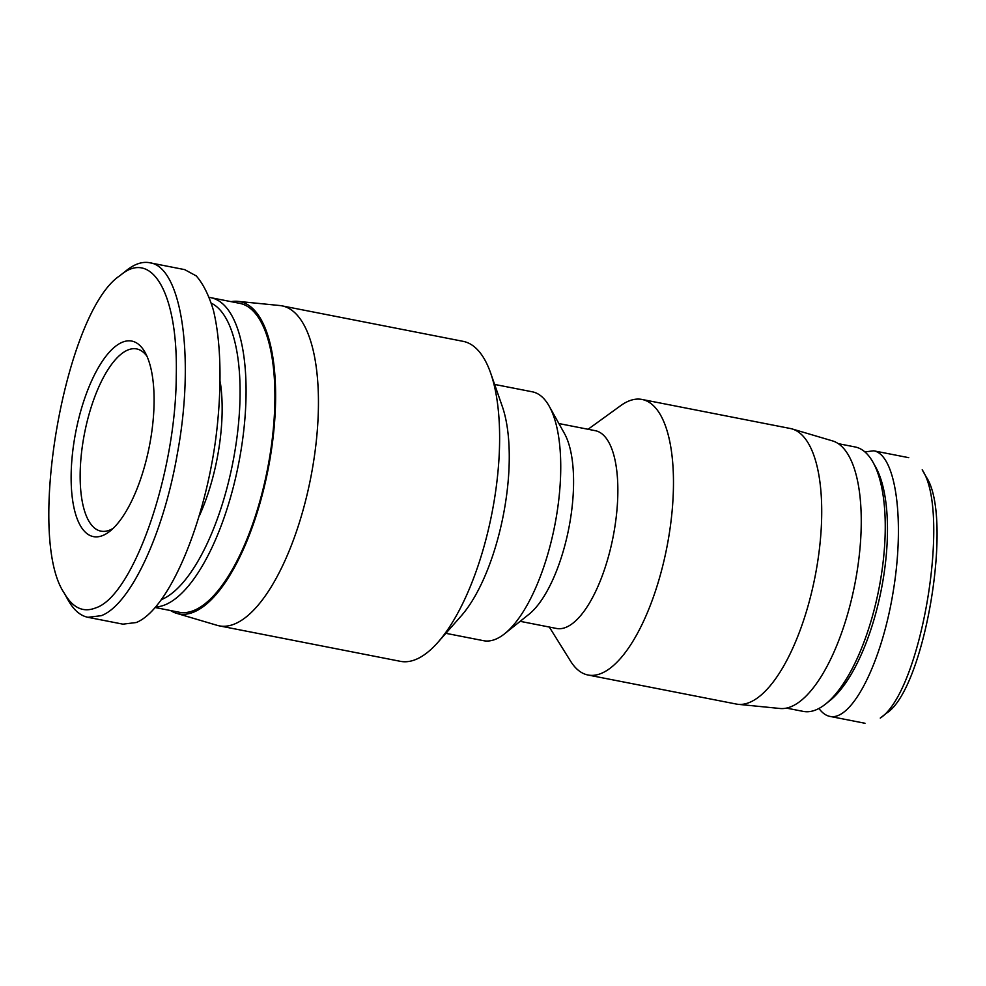 <?xml version="1.0" encoding="UTF-8"?>
<svg xmlns="http://www.w3.org/2000/svg" width="986" height="986" viewBox="0 0 986 986"><rect width="100%" height="100%" fill="white"/><g stroke="black" fill="none" stroke-linecap="round" stroke-linejoin="round"><path stroke-width="1.48" d="M231.081 301.654A159.079 59.838 101.1 0 1 237.872 301.359A159.079 59.838 101.1 0 1 268.118 469.287A159.079 59.838 101.1 0 1 176.753 613.391A159.079 59.838 101.1 0 1 170.578 610.556M237.872 301.359L279.753 305.524A163.047 61.329 101.1 0 1 281.91 305.845A163.047 61.329 101.1 0 1 310.763 477.631A163.047 61.329 101.1 0 1 219.237 625.851A163.047 61.329 101.1 0 1 217.117 625.334L176.753 613.391M281.91 305.845L463.112 341.341A163.047 61.329 101.1 0 1 490.695 373.189A163.047 61.329 101.1 0 1 437.994 642.256A163.047 61.329 101.1 0 1 400.427 661.335L219.237 625.851M490.695 373.189L502.318 406.503A126.812 47.698 101.1 0 1 461.325 615.782L437.994 642.256M494.615 384.429L532.329 391.812A126.812 47.698 101.1 0 1 549.239 406.257A126.812 47.698 101.1 0 1 554.773 525.427A126.812 47.698 101.1 0 1 504.684 633.715A126.812 47.698 101.1 0 1 483.584 640.703L445.869 633.32M549.239 406.257L564.436 433.483A100.769 37.899 101.1 0 1 568.836 528.188A100.769 37.899 101.1 0 1 529.038 614.229L504.684 633.715M558.889 423.549L595.273 430.685A100.769 37.899 101.1 0 1 613.107 536.852A100.769 37.899 101.1 0 1 556.535 628.464L520.152 621.328M588.063 429.267L620.675 405.653A140.394 52.813 101.1 0 1 628.612 401.117A140.394 52.813 101.1 0 1 642.009 399.453A140.394 52.813 101.1 0 1 666.856 547.378A140.394 52.813 101.1 0 1 588.038 675.016A140.394 52.813 101.1 0 1 570.623 661.224L549.313 627.047M642.009 399.453L790.267 428.491A140.394 52.813 101.1 0 1 792.091 428.935A140.394 52.813 101.1 0 1 815.102 576.416A140.394 52.813 101.1 0 1 738.144 704.324A140.394 52.813 101.1 0 1 736.295 704.053L588.038 675.016M792.091 428.935L832.455 440.878A136.438 51.321 101.1 0 1 854.825 584.205A136.438 51.321 101.1 0 1 780.037 708.49L738.144 704.324M64.152 592.993L68.12 600.092C73.703 610.051 80.31 615.782 87.939 617.298L101.262 615.683C130.251 604.96 163.676 533.648 177.455 453.104C195.129 358.041 181.757 266.553 149.662 262.732C142.366 261.364 134.626 263.94 126.454 270.46L120.107 275.538C152.029 248.028 178.318 294.21 176.248 376.147C175.902 473.958 133.011 596.111 95.741 607.881C83.231 612.885 72.705 607.918 64.152 592.993C25.55 536.039 65.557 310.861 120.107 275.538M102.975 535.423A99.635 37.48 -78.9 0 0 110.05 531.109A99.635 37.48 -78.9 0 0 149.404 446.029A99.635 37.48 -78.9 0 0 145.053 352.396A99.635 37.48 -78.9 0 0 77.623 423.216A99.635 37.48 -78.9 0 0 102.975 535.423M149.662 262.757L184.665 269.622L196.251 275.907C203.141 283.771 208.847 295.196 213.383 310.183C221.32 342.734 222.158 389.704 215.688 439.349C203.769 527.35 168.039 609.742 136.265 622.523L122.942 624.163L87.939 617.31M113.291 528.237A92.844 34.929 101.1 0 1 109.816 530.049A92.844 34.929 101.1 0 1 100.954 531.146A92.844 34.929 101.1 0 1 84.525 433.322A92.844 34.929 101.1 0 1 136.647 348.921A92.844 34.929 101.1 0 1 146.976 356.266M211.361 303.207A152.855 57.496 101.1 0 1 234.878 451.378A152.855 57.496 101.1 0 1 161.778 599.463M155.862 606.969A157.378 59.197 -78.9 0 0 165.34 604.714A157.378 59.197 -78.9 0 0 241.927 444.526A157.378 59.197 -78.9 0 0 210.819 297.686A157.378 59.197 -78.9 0 0 209.365 297.452M220.248 382.001A109.828 41.313 101.1 0 1 199.418 515.666M210.819 297.686L239.647 303.331A157.378 59.197 101.1 0 1 270.756 450.171A157.378 59.197 101.1 0 1 194.168 610.359A157.378 59.197 101.1 0 1 179.144 612.232L155.344 607.561M922.206 469.817C951.33 512.782 920.961 691.815 880.264 718.079L886.537 713.137C924.412 689.744 953.93 516.997 926.125 476.805L922.206 469.817M818.959 708.466C822.213 712.927 825.861 715.577 829.892 716.403C851.941 721.333 881.62 662.9 893.168 591.785C905.062 520.744 895.929 454.632 873.707 450.812L864.895 451.908M825.689 703.967L829.929 700.578A130.214 48.98 -78.9 0 0 881.348 589.394A130.214 48.98 -78.9 0 0 875.667 467.031L873.029 462.298A134.737 50.68 101.1 0 1 878.908 588.913A134.737 50.68 101.1 0 1 825.689 703.967A134.737 50.68 101.1 0 1 803.27 711.399L786.483 708.108M838.285 443.663L855.072 446.954A134.737 50.68 101.1 0 1 873.029 462.298M829.941 716.403L864.981 723.268M873.695 450.812L908.747 457.677"/></g></svg>

